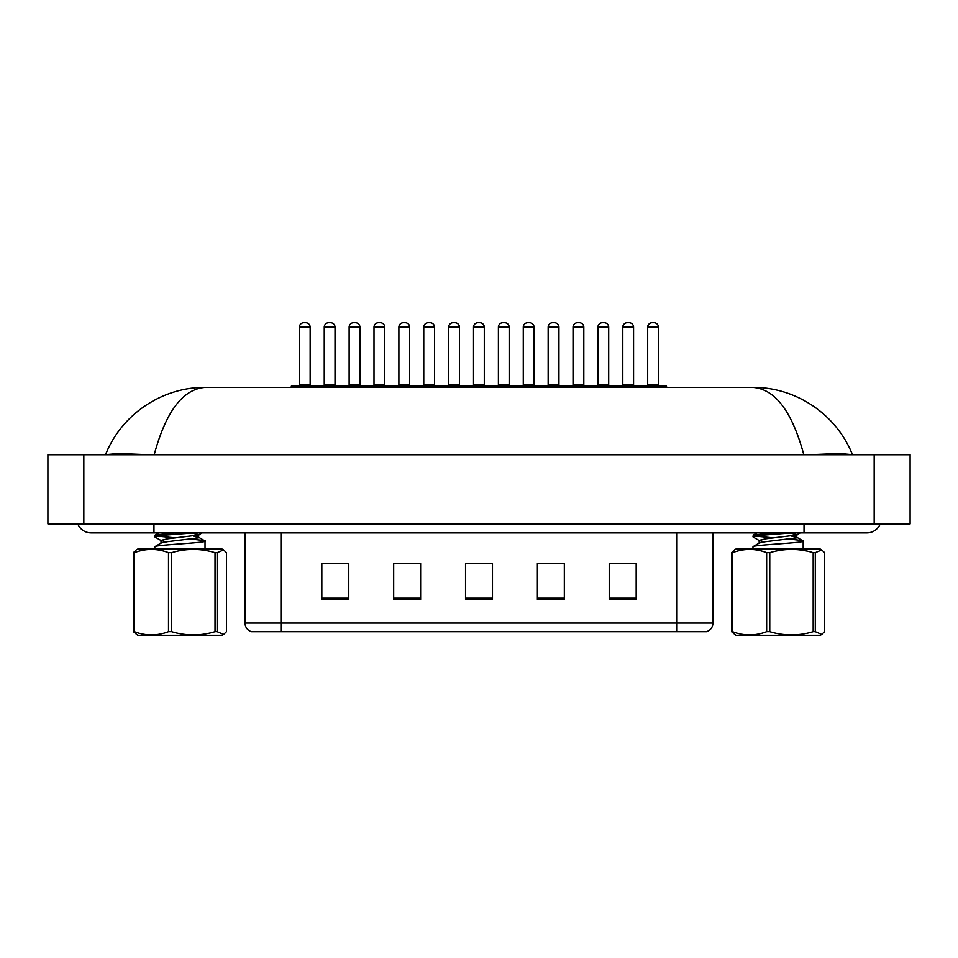 <?xml version="1.0" encoding="UTF-8"?>
<svg xmlns="http://www.w3.org/2000/svg" width="958" height="958" viewBox="0 0 958 958"><rect width="100%" height="100%" fill="white"/><g stroke="black" fill="none" stroke-linecap="round" stroke-linejoin="round"><path stroke-width="1.44" d="M677.031 631.681L677.031 623.059L712.956 623.059C712.716 627.358 710.561 630.232 706.489 631.681L251.499 631.681A8.981 8.981 0 0 1 245.032 623.059L245.032 532.888M636.172 599.433L636.172 563.508L609.228 563.508L609.228 599.433L636.172 599.433M564.322 599.433L564.322 563.508L537.378 563.508L537.378 599.433L564.322 599.433M348.772 599.433L348.772 563.508L321.828 563.508L321.828 599.433L348.772 599.433M420.622 599.433L420.622 563.508L393.678 563.508L393.678 599.433L420.622 599.433M492.472 599.433L492.472 563.508L465.528 563.508L465.528 599.433L492.472 599.433M660.888 631.681L297.112 631.681M609.228 563.699L634.915 563.699M621.443 563.699L610.03 563.699M397.534 563.699L411.006 563.699M347.778 563.699L336.378 563.699M322.906 563.699L348.772 563.699M546.802 563.699L560.274 563.699M472.174 563.699L485.646 563.699M639.585 387.391L639.585 386.493A0.898 0.898 0 0 1 640.483 385.595L665.63 385.595A0.898 0.898 0 0 1 666.529 386.493L291.292 386.493A0.898 0.898 0 0 1 292.19 385.595L317.337 385.595A0.898 0.898 0 0 1 318.236 386.493L318.236 387.391M310.152 327.217L299.375 327.217A4.491 4.491 0 0 1 303.866 322.726L305.662 322.726A4.491 4.491 0 0 1 310.152 327.217L310.152 384.697A0.898 0.898 0 0 0 311.051 385.595M299.375 327.217L299.375 384.697A0.898 0.898 0 0 1 298.477 385.595M291.292 386.493L291.292 387.391M343.108 386.493A0.898 0.898 0 0 0 342.21 385.595L317.062 385.595M324.247 327.217A4.491 4.491 0 0 1 328.738 322.726L330.534 322.726A4.491 4.491 0 0 1 335.025 327.217L324.247 327.217L324.247 384.697A0.898 0.898 0 0 1 323.349 385.595M335.025 327.217L335.025 384.697A0.898 0.898 0 0 0 335.923 385.595M77.778 523.906A14.37 14.37 0 0 0 91.094 532.888A14.37 14.37 0 0 1 77.778 523.906A14.37 14.37 0 0 0 91.094 532.888L866.894 532.888A14.37 14.37 0 0 0 880.222 523.906A14.37 14.37 0 0 1 866.894 532.888A14.37 14.37 0 0 0 880.222 523.906A14.37 14.37 0 0 1 866.894 532.888M756.904 387.475L752.617 387.391C775.01 388.9 792.062 411.353 803.81 454.751C792.062 411.341 774.998 388.888 752.617 387.391L205.383 387.391C182.99 388.9 165.938 411.353 154.19 454.751M83.825 454.751L910.1 454.751L910.1 523.906L47.9 523.906L47.9 454.751L83.825 454.751L83.825 523.906M149.376 454.751L118.696 453.517L105.5 454.667C122.612 412.156 164.489 386.972 205.383 387.391M752.617 387.391C793.511 386.972 835.268 412.072 852.5 454.667L839.447 453.517L809.007 454.751M341.048 387.391L341.048 386.493A0.898 0.898 0 0 1 341.946 385.595L367.094 385.595A0.898 0.898 0 0 1 367.992 386.493L367.992 387.391M359.909 327.217L349.131 327.217A4.491 4.491 0 0 1 353.622 322.726L355.418 322.726A4.491 4.491 0 0 1 359.909 327.217L359.909 384.697A0.898 0.898 0 0 0 360.807 385.595M349.131 327.217L349.131 384.697A0.898 0.898 0 0 1 348.233 385.595M390.804 387.391L390.804 386.493A0.898 0.898 0 0 1 391.702 385.595L416.85 385.595A0.898 0.898 0 0 1 417.748 386.493L417.748 387.391M409.665 327.217L398.887 327.217A4.491 4.491 0 0 1 403.378 322.726L405.174 322.726A4.491 4.491 0 0 1 409.665 327.217L409.665 384.697A0.898 0.898 0 0 0 410.563 385.595M398.887 327.217L398.887 384.697A0.898 0.898 0 0 1 397.989 385.595M440.56 387.391L440.56 386.493A0.898 0.898 0 0 1 441.458 385.595L466.606 385.595A0.898 0.898 0 0 1 467.504 386.493L467.504 387.391M459.421 327.217L448.643 327.217A4.491 4.491 0 0 1 453.134 322.726L454.93 322.726A4.491 4.491 0 0 1 459.421 327.217L459.421 384.697A0.898 0.898 0 0 0 460.319 385.595M448.643 327.217L448.643 384.697A0.898 0.898 0 0 1 447.745 385.595M490.316 387.391L490.316 386.493A0.898 0.898 0 0 1 491.214 385.595L516.362 385.595A0.898 0.898 0 0 1 517.26 386.493L517.26 387.391M509.177 327.217L498.399 327.217A4.491 4.491 0 0 1 502.89 322.726L504.686 322.726A4.491 4.491 0 0 1 509.177 327.217L509.177 384.697A0.898 0.898 0 0 0 510.075 385.595M498.399 327.217L498.399 384.697A0.898 0.898 0 0 1 497.501 385.595M392.864 386.493A0.898 0.898 0 0 0 391.966 385.595M366.818 385.595L391.702 385.595M374.003 327.217A4.491 4.491 0 0 1 378.494 322.726L380.29 322.726A4.491 4.491 0 0 1 384.781 327.217L374.003 327.217L374.003 384.697A0.898 0.898 0 0 1 373.105 385.595M384.781 327.217L384.781 384.697A0.898 0.898 0 0 0 385.679 385.595M442.62 386.493A0.898 0.898 0 0 0 441.722 385.595M416.574 385.595L441.458 385.595M423.759 327.217A4.491 4.491 0 0 1 428.25 322.726L430.046 322.726A4.491 4.491 0 0 1 434.537 327.217L423.759 327.217L423.759 384.697A0.898 0.898 0 0 1 422.861 385.595M434.537 327.217L434.537 384.697A0.898 0.898 0 0 0 435.435 385.595M492.376 386.493A0.898 0.898 0 0 0 491.478 385.595M466.33 385.595L491.214 385.595M473.515 327.217A4.491 4.491 0 0 1 478.006 322.726L479.802 322.726A4.491 4.491 0 0 1 484.293 327.217L473.515 327.217L473.515 384.697A0.898 0.898 0 0 1 472.617 385.595M484.293 327.217L484.293 384.697A0.898 0.898 0 0 0 485.191 385.595M217.143 552.682L217.143 631.645L223.609 634.424L222.136 635.274L137.713 635.274L133.39 631.645L133.39 552.682L136.24 549.916L137.713 549.054L222.136 549.054L223.621 549.904L217.143 552.682L215.023 552.682C200.593 548.335 186.115 548.335 171.614 552.682L168.5 552.682C157.172 548.335 145.808 548.335 134.383 552.682L133.39 552.682M223.609 634.424L226.459 631.645L226.459 552.682L223.609 549.916M217.143 631.645L215.023 631.645L215.023 552.682M171.614 552.682L171.614 631.645C186.115 635.992 200.593 635.992 215.023 631.645M171.614 631.645L168.5 631.645L168.5 552.682M134.383 552.682L134.383 631.645C145.712 635.992 157.076 635.992 168.5 631.645M134.383 631.645L133.39 631.645M154.825 549.054L154.825 546.802L156.094 546.204C164.74 544.3 215.382 542.408 203.755 540.504L191.839 539.138M205.024 549.054L205.024 541.09L203.755 540.504M166.5 541.785L161.231 540.647L155.004 537.031L155.04 535.151L174.907 532.888M154.837 536.815L163.219 535.271L193.959 532.888M175.817 537.917L156.765 536.073M161.004 543.234L161.004 540.384L167.327 538.839L198.45 535.031L202.15 532.888M155.04 546.563L161.279 542.923L167.327 541.689L198.45 537.881L198.845 534.684L191.911 533.067M198.845 537.534L193.348 536.085M815.294 552.682L815.294 631.645L821.76 634.424L820.288 635.274L735.864 635.274L731.541 631.645L731.541 552.682L734.391 549.916L735.864 549.054L820.288 549.054L821.772 549.904L815.294 552.682L813.174 552.682C798.744 548.335 784.267 548.335 769.765 552.682L766.651 552.682C755.323 548.335 743.959 548.335 732.535 552.682L731.541 552.682M821.76 634.424L824.61 631.645L824.61 552.682L821.76 549.916M815.294 631.645L813.174 631.645L813.174 552.682M769.765 552.682L769.765 631.645C784.267 635.992 798.744 635.992 813.174 631.645M769.765 631.645L766.651 631.645L766.651 552.682M732.535 552.682L732.535 631.645C743.863 635.992 755.227 635.992 766.651 631.645M732.535 631.645L731.541 631.645M752.976 549.054L752.976 546.802L754.245 546.204C762.891 544.3 813.534 542.408 801.906 540.504L789.991 539.138M803.175 549.054L803.175 541.09L801.906 540.504M764.652 541.785L759.383 540.647L753.156 537.031L753.192 535.151L773.058 532.888M752.988 536.815L761.37 535.271L792.11 532.888M773.968 537.917L754.916 536.073M759.155 543.234L759.155 540.384L765.478 538.839L796.601 535.031L800.301 532.888M753.192 546.563L759.431 542.923L765.478 541.689L796.601 537.881L796.996 534.684L790.063 533.067M796.996 537.534L791.5 536.085M540.072 387.391L540.072 386.493A0.898 0.898 0 0 1 540.971 385.595L566.118 385.595A0.898 0.898 0 0 1 567.016 386.493L567.016 387.391M558.933 327.217L548.156 327.217A4.491 4.491 0 0 1 552.646 322.726L554.442 322.726A4.491 4.491 0 0 1 558.933 327.217L558.933 384.697A0.898 0.898 0 0 0 559.831 385.595M548.156 327.217L548.156 384.697A0.898 0.898 0 0 1 547.258 385.595M589.829 387.391L589.829 386.493A0.898 0.898 0 0 1 590.727 385.595L615.874 385.595A0.898 0.898 0 0 1 616.772 386.493L616.772 387.391M608.689 327.217L597.912 327.217A4.491 4.491 0 0 1 602.402 322.726L604.199 322.726A4.491 4.491 0 0 1 608.689 327.217L608.689 384.697A0.898 0.898 0 0 0 609.587 385.595M597.912 327.217L597.912 384.697A0.898 0.898 0 0 1 597.014 385.595M658.445 327.217L647.668 327.217A4.491 4.491 0 0 1 652.159 322.726L653.955 322.726A4.491 4.491 0 0 1 658.445 327.217L658.445 384.697A0.898 0.898 0 0 0 659.344 385.595M647.668 327.217L647.668 384.697A0.898 0.898 0 0 1 646.77 385.595M666.529 386.493L666.529 387.391M542.132 386.493A0.898 0.898 0 0 0 541.234 385.595M516.087 385.595L540.971 385.595M523.272 327.217A4.491 4.491 0 0 1 527.762 322.726L529.558 322.726A4.491 4.491 0 0 1 534.049 327.217L523.272 327.217L523.272 384.697A0.898 0.898 0 0 1 522.373 385.595M534.049 327.217L534.049 384.697A0.898 0.898 0 0 0 534.947 385.595M591.888 386.493A0.898 0.898 0 0 0 590.99 385.595M565.843 385.595L590.727 385.595M573.028 327.217A4.491 4.491 0 0 1 577.518 322.726L579.315 322.726A4.491 4.491 0 0 1 583.805 327.217L573.028 327.217L573.028 384.697A0.898 0.898 0 0 1 572.13 385.595M583.805 327.217L583.805 384.697A0.898 0.898 0 0 0 584.703 385.595M641.644 386.493A0.898 0.898 0 0 0 640.746 385.595M615.599 385.595L640.483 385.595M622.784 327.217A4.491 4.491 0 0 1 627.274 322.726L629.071 322.726A4.491 4.491 0 0 1 633.561 327.217L622.784 327.217L622.784 384.697A0.898 0.898 0 0 1 621.886 385.595M633.561 327.217L633.561 384.697A0.898 0.898 0 0 0 634.459 385.595M245.032 623.059L280.957 623.059L280.957 631.681M280.957 532.888L280.957 623.059L677.031 623.059L677.031 532.888M492.472 598.187L465.528 598.187M420.622 598.187L393.678 598.187M348.772 598.187L321.828 598.187M564.322 598.187L537.378 598.187M636.172 598.187L609.228 598.187M299.375 384.697L310.152 384.697M324.247 384.697L335.025 384.697M804.025 523.906L804.025 532.888M153.963 523.906L153.963 532.888M874.175 454.751L874.175 523.906M349.131 384.697L359.909 384.697M398.887 384.697L409.665 384.697M448.643 384.697L459.421 384.697M498.399 384.697L509.177 384.697M374.003 384.697L384.781 384.697M423.759 384.697L434.537 384.697M473.515 384.697L484.293 384.697M548.156 384.697L558.933 384.697M597.912 384.697L608.689 384.697M647.668 384.697L658.445 384.697M523.272 384.697L534.049 384.697M573.028 384.697L583.805 384.697M622.784 384.697L633.561 384.697M712.956 623.059L712.956 532.888M849.758 448.476L852.5 454.667L849.698 448.368M105.5 454.667L108.302 448.368M198.569 537.21L204.808 540.863M158.932 532.888L155.04 535.151M796.721 537.21L802.96 540.863M757.083 532.888L753.192 535.151"/></g></svg>
